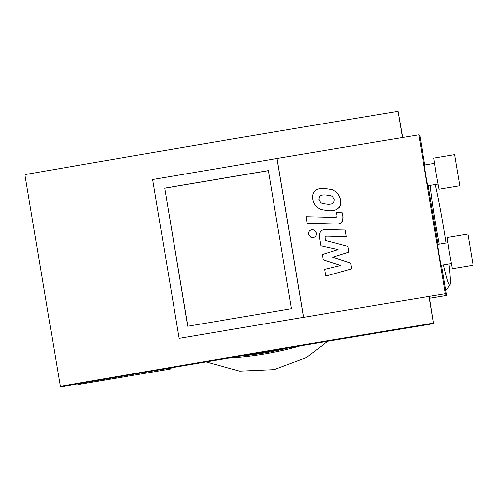 <?xml version="1.0" encoding="UTF-8"?>
<svg xmlns="http://www.w3.org/2000/svg" width="498" height="498" viewBox="0 0 498 498"><rect width="100%" height="100%" fill="white"/><g stroke="black" fill="none" stroke-linecap="round" stroke-linejoin="round"><path stroke-width="0.75" d="M300.219 345.898A335.652 334.799 111.4 0 1 228.152 358.099M433.87 323.6A1636.77 59.978 170.5 0 0 61.957 386.697L60.345 386.417A1651.517 60.519 -9.5 0 1 433.528 323.109L429.313 296.341M402.471 137.535L398.083 111.303L402.726 137.492M429.058 296.385L433.528 323.109M398.083 111.303A1651.517 60.519 170.5 0 0 24.9 174.617L60.345 386.417M169.22 368.165L171.088 368.894L79.412 384.45L77.128 384.058M171.088 368.894L170.914 367.873M467.865 234.035L447.092 237.527L449.439 253.152L452.327 268.69L473.1 265.204L467.865 234.035L473.1 265.204M454.574 154.61L433.802 158.096L436.148 173.727L439.037 189.265L459.81 185.773L454.574 154.61L459.81 185.773M451.25 263.529L441.066 265.241L439.143 254.883L437.574 244.462L447.758 242.756M437.96 184.104L427.776 185.816L425.846 175.458L424.284 165.037L434.468 163.325M164.689 188.163L268.347 170.577L291.454 308.667L187.796 326.252L164.689 188.163L187.92 326.227M268.36 170.652L164.826 188.219M277.056 158.464L303.637 317.319A1742.035 63.837 -9.5 0 1 445.355 293.689L418.774 134.84A1742.035 63.837 170.5 0 0 277.056 158.464L152.581 179.541L179.168 338.391L303.562 317.288L276.975 158.439M445.355 293.689L446.582 295.445A1689.515 61.908 170.5 0 0 429.631 298.246M418.774 134.84L419.995 136.589L424.744 164.963A63.52 3.878 -99.6 0 1 425.018 164.695A63.52 3.878 -99.6 0 1 425.161 164.714A63.52 3.878 -99.6 0 1 425.267 164.776L425.385 164.857M428.224 185.742L438.035 244.387M441.514 265.166L446.582 295.445M273.9 350.343A327.752 326.918 111.4 0 1 251.951 354.053M288.828 347.822A327.752 326.918 111.4 0 1 239.544 356.163M430.216 185.405A59.306 3.617 80.4 0 0 439.255 244.182M443.469 264.836A59.306 3.617 80.4 0 0 449.906 284.943A59.306 3.617 80.4 0 0 448.916 263.921M446.084 243.036A59.306 3.617 80.4 0 0 435.227 184.565M449.906 284.943L446.476 289.792A63.52 3.878 -99.6 0 1 446.264 289.948A63.52 3.878 -99.6 0 1 445.554 289.307M332.77 257.211L350.692 263.118L351.65 268.852L325.879 276.066L324.746 269.306L340.781 265.471L323.14 259.726L322.281 254.596L338.123 249.61L320.812 245.794L319.343 237.11C319.1 231.875 321.241 229.373 325.773 229.609L345.17 230.026L346.272 236.581L327.317 236.164C325.686 236.077 325.001 236.83 325.269 238.436L325.611 240.472L347.897 246.398L348.855 252.125L332.77 257.211M351.65 268.852L350.692 263.118M346.272 236.581L345.17 230.026M348.855 252.125L347.897 246.398M318.795 199.418L319.479 196.368C320.762 195.222 322.86 194.768 325.779 195.011L331.058 195.758L332.633 196.685L334.345 199.791L333.654 202.786C332.353 203.937 330.236 204.385 327.304 204.143L322.088 203.408L320.5 202.468L318.975 199.486M328.4 210.691L320.824 209.502L317.4 207.467C315.141 205.848 313.578 203.116 312.713 199.268C312.296 195.415 312.949 192.72 314.674 191.182C316.641 189.059 319.977 188.151 324.684 188.462L332.315 189.657L335.733 191.686C337.993 193.324 339.561 196.075 340.433 199.941C340.85 203.775 340.19 206.452 338.459 207.977C336.505 210.094 333.15 211.003 328.4 210.691L328.58 210.766M338.459 207.977L338.634 208.046C340.371 206.521 341.024 203.844 340.607 200.009C339.736 196.144 338.173 193.398 335.913 191.761L332.315 189.657M336.424 223.969L307.148 223.26L306.052 216.705L334.911 217.402C336.542 217.501 337.227 216.748 336.965 215.142L336.548 212.621L342.269 212.764L342.892 216.493C343.11 221.728 340.956 224.218 336.424 223.969L336.604 224.038C341.13 224.293 343.29 221.797 343.066 216.562L342.269 212.764M311.736 229.709L313.871 229.933L316.373 233.014C316.547 235.473 315.446 237.023 313.061 237.664L310.926 237.446L308.43 234.359C308.25 231.9 309.351 230.35 311.736 229.709M425.018 164.695L424.707 164.751M446.264 289.948L445.679 290.048M327.809 341.261L306.451 357.477L274.161 369.616L239.712 371.141L206.023 361.865"/></g></svg>
